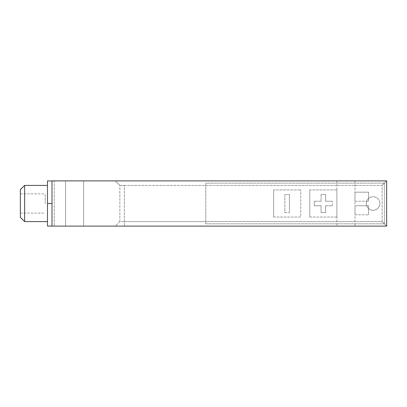 <?xml version="1.0" encoding="UTF-8"?>
<svg xmlns="http://www.w3.org/2000/svg" width="407" height="407" viewBox="0 0 407 407"><rect width="100%" height="100%" fill="white"/><g stroke="black" fill="none" stroke-linecap="round" stroke-linejoin="round"><path stroke-width="0.31" stroke-dasharray="2.04 1.53" d="M45.223 203.5L45.223 193.89L45.223 203.5M20.35 217.348L20.35 189.652M24.634 221.591L24.634 185.409M52.004 226.068L47.482 226.068L47.482 203.5L47.482 221.591L47.482 203.5L52.004 203.5L52.004 180.932L52.004 203.5M83.659 180.891L65.573 180.891L65.573 226.109L83.659 226.109L83.659 180.891L65.573 180.891L65.573 226.109L83.659 226.109L83.659 180.891L65.573 180.891L65.573 226.109L83.659 226.109L83.659 180.891L65.573 180.891M354.996 180.891L336.904 180.891L336.904 226.109L354.996 226.109L354.996 180.891L336.904 180.891M366.3 203.5A6.782 6.782 0 0 0 373.082 210.282A6.782 6.782 0 0 0 379.868 203.5A6.782 6.782 0 0 1 373.082 210.282A6.782 6.782 0 0 1 366.3 203.5A6.782 6.782 0 0 0 373.082 210.282A6.782 6.782 0 0 0 379.868 203.5A6.782 6.782 0 0 1 373.082 210.282A6.782 6.782 0 0 1 366.3 203.5A6.782 6.782 0 0 1 373.082 196.718A6.782 6.782 0 0 1 379.868 203.5A6.782 6.782 0 0 0 373.082 196.718A6.782 6.782 0 0 0 366.3 203.5A6.782 6.782 0 0 1 373.082 196.718A6.782 6.782 0 0 1 379.868 203.5A6.782 6.782 0 0 0 373.082 196.718A6.782 6.782 0 0 0 366.3 203.5M354.996 214.804L368.559 214.804L354.996 214.804L354.996 205.759L368.559 205.759L354.996 205.759L354.996 214.804M368.559 214.804L368.559 205.759L368.559 214.804M354.996 201.241L368.559 201.241L354.996 201.241L354.996 192.196L368.559 192.196L354.996 192.196L354.996 201.241M368.559 201.241L368.559 192.196L368.559 201.241M284.9 212.546L289.423 212.546L284.9 212.546L284.9 194.454L289.423 194.454L284.9 194.454L284.9 212.546M289.423 212.546L289.423 194.454L289.423 212.546M325.6 205.759L332.382 205.759L325.6 205.759L325.6 212.546L321.077 212.546L321.077 205.759L314.296 205.759L314.296 201.241L314.296 205.759L321.077 205.759L321.077 212.546L325.6 212.546L325.6 205.759M332.382 205.759L332.382 201.241L332.382 205.759M332.382 201.241L325.6 201.241L325.6 194.454L321.077 194.454L325.6 194.454L325.6 201.241L332.382 201.241M321.077 194.454L321.077 201.241L321.077 194.454M321.077 201.241L314.296 201.241L321.077 201.241M309.773 189.932L309.773 217.068L309.773 189.932L336.904 189.932L309.773 189.932M309.773 217.068L336.904 217.068L336.904 189.932L336.904 217.068L309.773 217.068M273.596 189.932L273.596 217.068L273.596 189.932L300.727 189.932L273.596 189.932M273.596 217.068L300.727 217.068L300.727 189.932L300.727 217.068L273.596 217.068M205.759 223.85L384.391 223.85L205.759 223.85L205.759 183.15L384.391 183.15L205.759 183.15L205.759 223.85M384.391 223.85L384.391 183.15L384.391 223.85M354.996 226.109L336.904 226.109M83.659 226.109L65.573 226.109M47.482 203.5L47.482 180.932L52.004 180.932M20.35 203.5L20.35 213.11L20.35 203.5M119.841 221.591L115.318 226.109L386.65 226.109L52.004 226.109L54.268 226.109L52.004 226.109L52.004 180.891L386.65 180.891L124.359 180.891L386.65 180.891L382.127 185.409L386.65 180.891L386.65 226.109L115.318 226.109L119.841 221.591L124.359 221.591L119.841 221.591L119.841 185.409L115.318 180.891L124.359 180.891L115.318 180.891L119.841 185.409L124.359 185.409L119.841 185.409L119.841 221.591M52.004 180.891L54.268 180.891L52.004 180.891L52.004 226.109L52.004 180.891M124.359 185.409L382.127 185.409L382.127 221.591L124.359 221.591L382.127 221.591L386.65 226.109L382.127 221.591L382.127 185.409L124.359 185.409L124.359 226.109L124.359 185.409M54.268 180.891L54.268 226.109L54.268 180.891M386.65 180.891L386.65 226.109L386.65 180.891M20.35 193.89L45.223 193.89M20.35 213.11L45.223 213.11"/><path stroke-width="0.61" d="M24.634 221.591L24.634 185.409L20.35 189.652L20.35 217.348L24.634 221.591L47.482 221.591M52.004 226.068L47.482 226.068L47.482 180.932L52.004 180.932M47.482 203.5L52.004 203.5M52.004 226.109L386.65 226.109L386.65 180.891L52.004 180.891L52.004 226.109M24.634 185.409L47.482 185.409"/></g></svg>
